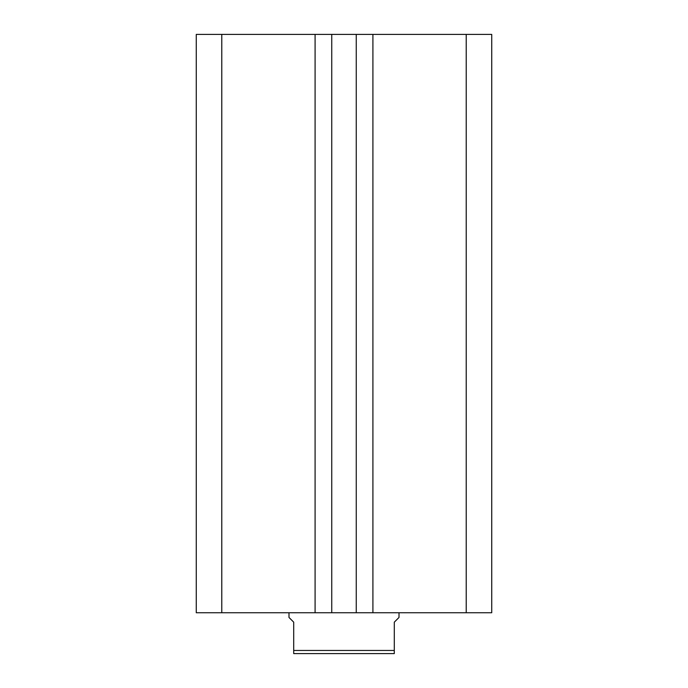 <?xml version="1.0" encoding="UTF-8"?>
<svg xmlns="http://www.w3.org/2000/svg" width="688" height="688" viewBox="0 0 688 688"><rect width="100%" height="100%" fill="white"/><g stroke="black" fill="none" stroke-linecap="round" stroke-linejoin="round"><path stroke-width="1.03" d="M491.731 612.741L491.731 34.4L466.223 34.4L466.223 612.741L491.731 612.741M466.223 612.741L372.913 612.741L372.913 34.4L466.223 34.4M372.913 34.4L356.255 34.4L356.255 612.741L372.913 612.741M315.087 612.741L315.087 34.4L221.777 34.4L221.777 612.741L331.745 612.741L331.745 34.4L356.255 34.4M331.745 612.741L356.255 612.741M315.087 34.4L331.745 34.4M221.777 34.4L196.269 34.4L196.269 612.741L221.777 612.741M288.994 612.741L288.994 617.454L293.707 622.167L293.707 650.461L394.293 650.461L394.293 622.167L399.006 617.454L399.006 612.741M394.293 650.461L394.293 653.6L293.707 653.6L293.707 650.461"/></g></svg>
